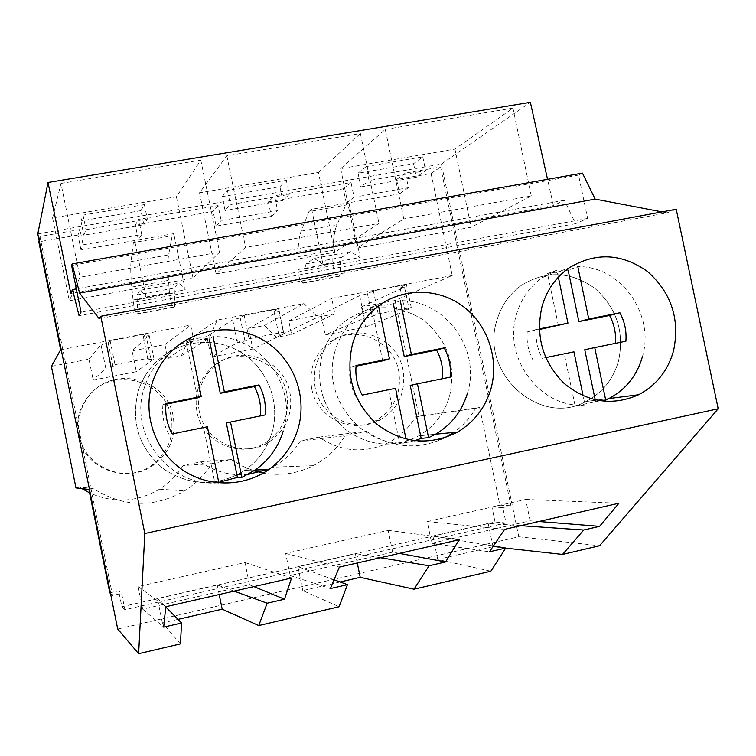 <?xml version="1.0" encoding="UTF-8"?>
<svg xmlns="http://www.w3.org/2000/svg" width="756" height="756" viewBox="0 0 756 756"><rect width="100%" height="100%" fill="white"/><g stroke="black" fill="none" stroke-linecap="round" stroke-linejoin="round"><path stroke-width="0.57" stroke-dasharray="3.78 2.83" d="M582.441 173.105L578.567 175.099L587.639 218.437L575.533 223.691L564.411 200.274L553.411 205.585L70.781 293.46M564.411 200.274L76.347 288.896M575.533 223.691L79.059 315.715M587.639 218.437L81.053 312.115M578.567 175.099L71.593 265.45M676.214 209.251L666.981 212.861L99.149 318.645M666.981 212.861L661.972 211.897M340.087 581.978L302.778 590.587L339.104 606.747M177.981 619.362L162.408 622.953L180.429 643.895M37.8 233.887L441.428 164.052L518.786 536.769L117.7 629.02M518.786 536.769L599.546 545.766M505.688 548.128L492.997 546.72L437.733 559.459L490.861 571.215M312.53 189.18L274.551 195.766L277.613 210.65L221.177 220.563L218.106 205.556L138.641 219.344L141.731 234.521L83.075 244.821L79.966 229.522L39.955 236.458L112.559 595.473L121.612 593.432L124.901 609.695L506 522.982L502.816 507.597L510.905 505.773L440.587 166.972L405.405 173.077L408.429 187.677L354.082 197.221L351.049 182.498L312.53 189.18M441.428 164.052L530.372 102.315M60.981 183.424L200.812 160.13L176.422 196.768L52.57 217.964L60.981 183.424L79.985 277.235L69.344 300.793L193.035 278.151L219.618 252.098L79.985 277.235M140.966 210.622L80.958 220.96L83.037 215.11L144.387 204.593L140.966 210.622L143.838 224.74L83.84 235.201L85.995 229.673L147.326 219.023L143.838 224.74M318.456 172.453L360.395 133.538L226.838 155.793L199.537 192.808L318.456 172.453L334.88 252.192L378.964 223.407L245.605 247.42L216.121 273.927L334.88 252.192M222.217 196.626L227.414 190.351L286.335 180.249L279.909 186.685L222.217 196.626L225.071 210.574L230.334 204.611L289.246 194.386L282.753 200.52L225.071 210.574M385.267 129.399L512.955 108.117L454.932 149.093L340.654 168.654L385.267 129.399L403.798 218.938L357.049 248.129L471.168 227.244L531.288 195.974L403.798 218.938M366.112 166.566L422.765 156.851L413.56 163.665L358.051 173.228L366.112 166.566L369.004 180.542L425.637 170.705L416.367 177.225L360.877 186.902L369.004 180.542M553.411 205.585L547.552 179.323M138.272 391.164C130.571 422.51 139.113 448.506 163.891 469.155C190.899 486.552 217.917 486.93 244.944 470.298C258.108 460.876 267.085 448.44 271.867 432.99C281.062 402.485 267.237 367.473 239.652 351.549C212.171 335.456 174.778 341.013 153.213 364.94C146.352 372.576 141.372 381.317 138.272 391.164C141.372 381.308 146.352 372.566 153.213 364.94C174.778 341.013 212.171 335.456 239.652 351.54C267.237 367.473 281.062 402.485 271.867 432.98C267.085 448.44 258.108 460.876 244.944 470.289C217.917 486.93 190.899 486.552 163.891 469.155C139.113 448.497 130.571 422.5 138.272 391.164M234.133 591.126L217.246 584.946L157.456 598.516L165.734 606.926M219.202 594.537L217.246 584.946M249.508 584.813L244.972 562.549L138.131 586.552L142.714 609.166L249.508 584.813L253.903 586.618M244.972 562.549L291.589 578.009M138.131 586.552L165.753 606.747M142.714 609.166L163.683 627.14M162.408 622.953L157.456 598.516M218.106 205.556L213.135 211.472L135.362 225.014L138.641 219.344M141.731 234.521L138.376 239.86L135.362 225.014M138.376 239.86L173.767 233.623L172.17 235.74L168.626 254.885C167.662 260.423 167.615 268.909 168.484 280.363L169.476 293.262C170.109 298.781 171.054 302.797 172.321 305.32L173.833 307.238C174.608 307.786 174.872 306.237 174.627 302.589L174.239 288.121L179.059 283.179L185.229 289.794L173.767 233.623M133.368 242.591L131.053 261.614C130.429 267.114 130.684 275.6 131.799 287.063L133.065 299.99C133.774 305.509 134.7 309.554 135.853 312.115L137.186 314.08C137.847 314.657 138.017 313.116 137.696 309.459L136.874 294.991L140.739 290.2L146.125 297.014L134.634 240.521L133.368 242.591L172.17 235.74M134.634 240.521L80.996 249.981L83.075 244.821M80.996 249.981L77.962 235.012L79.966 229.522M77.962 235.012L38.821 241.826M39.123 240.417L39.955 236.458M110.527 593.536L112.559 595.473M109.8 592.846L118.654 590.852L121.612 593.432M506 522.982L495.067 522.018L121.877 606.747L118.654 590.852M121.877 606.747L124.901 609.695M80.958 220.96L83.84 235.201M83.037 215.11L85.995 229.673M144.387 204.593L147.326 219.023M200.812 160.13L219.618 252.098M176.422 196.768L193.035 278.151M52.57 217.964L69.344 300.793M248.63 328.548L279.191 310.962L274.003 311.472L278.52 308.835L244.216 315.337L240.219 317.889L232.697 319.797L206.879 336.552L211.085 357.134L252.816 349.007L248.63 328.548L264.335 325.543L276.498 337.337L291.551 334.426L288.764 320.865L321.016 314.685L325.175 334.917L365.583 327.055L361.434 306.936L395.057 300.491L452.249 275.505L431.09 173.511L396.607 179.522L399.565 193.819L348.913 202.75L360.215 257.512L323.02 264.373L311.689 209.308L346.305 203.203L343.337 188.802L268.408 201.843L274.551 195.766M452.249 275.505L331.714 298.355L334.908 313.853L317.803 317.142L303.94 303.619L217.208 320.062L209.459 337.932L193.886 340.918L190.654 325.099L60.65 349.745M146.125 297.014L185.229 289.794M268.408 201.843L271.395 216.414L216.14 226.157L213.135 211.472M445 437.696L441.551 439.368C415.498 450.179 390.398 447.476 366.263 431.279L345.057 435.73C337.252 448.686 326.658 458.675 313.296 465.677C297.514 473.634 280.826 476.1 263.249 473.086M495.067 522.018L491.948 506.964L499.877 505.188L479.625 407.503L475.713 408.325C470.062 417.992 462.719 426.034 453.666 432.441M248.025 474.428C230.769 476.025 214.902 471.848 200.444 461.897L183.009 465.545L211.425 463.749C204.621 474.844 195.681 483.878 184.625 490.861C153.94 508.24 123.483 507.456 93.253 488.537L88.896 489.444M211.425 463.749L231.336 459.572L242.26 466.112L254.035 470.818M82.017 488.641L79.767 487.138L93.253 488.537M79.767 487.138L75.969 487.932M395.057 300.491L418.956 416.197L415.507 416.915C408.193 429.162 398.11 438.244 385.267 444.15C362.247 453.619 340.134 451.266 318.956 437.11L300.283 441.022C293.394 452.353 284.076 461.084 272.33 467.208L267.029 469.646M183.009 465.545C177.036 475.222 169.212 483.103 159.525 489.189C136.949 502.315 113.636 503.553 89.595 492.893M206.879 336.552L188.216 340.134L181.412 355.755L167.766 358.401L164.959 344.594L132.092 350.888L136.316 371.687L93.196 380.079L88.953 359.157L51.399 366.358M171.187 417.057C174.286 436.628 167.993 452.56 152.306 464.855C126.328 484.88 83.746 468.446 78.331 435.806C75.685 420.827 79.191 407.465 88.839 395.719C112.521 365.904 165.356 379.994 171.187 417.057M286.798 393.706C289.983 414.959 282.659 431.44 264.827 443.139C239.425 458.986 202.126 442.033 196.947 411.85C194.027 394.169 199.055 379.323 212.058 367.331C236.911 344.405 281.298 360.385 286.798 393.706M311.727 388.669C308.684 369.353 314.666 353.865 329.682 342.203C354.328 323.549 393.441 340.181 398.714 371.101C401.918 393.271 394.084 409.884 375.193 420.95C350.642 434.256 316.736 417.208 311.727 388.669M164.959 344.594L190.654 325.099M88.953 359.157L100.992 344.821L108.203 342.959L110.14 340.776L145.757 334.02L143.271 336.307L149.234 335.655L132.092 350.888M181.412 355.755L209.459 337.932M167.766 358.401L193.886 340.918M140.739 290.2L179.059 283.179M200.444 461.897L231.336 459.572M100.992 344.821L105.764 368.257L93.196 380.079M110.14 340.776L115.007 364.666L112.994 366.48L105.764 368.257M115.007 364.666L150.614 357.796L148.053 359.705L153.988 358.93L136.316 371.687M149.234 335.655L153.988 358.93M79.314 435.352C76.639 420.204 80.174 406.69 89.936 394.821C113.872 364.685 167.265 378.936 173.171 416.395C176.299 436.174 169.939 452.286 154.082 464.713C127.84 484.955 84.795 468.342 79.314 435.352M108.203 342.959L112.994 366.48M145.757 334.02L150.614 357.796M143.271 336.307L148.053 359.705M496.909 320.355C479.446 373.058 540.001 427.499 586.013 401.493C602.324 392.931 613.144 379.493 618.474 361.188C624.673 332.215 616.783 307.928 594.811 288.329C570.875 271.366 546.579 270.251 521.933 284.974C509.686 293.602 501.341 305.396 496.909 320.355C501.341 305.396 509.686 293.602 521.933 284.974C546.579 270.242 570.865 271.357 594.811 288.32C616.783 307.919 624.664 332.205 618.474 361.179C613.144 379.493 602.324 392.922 586.013 401.483C540.001 427.49 479.446 373.058 496.909 320.346M520.676 525.675L488.168 523.435L432.886 535.985L493.394 546.002M492.997 546.72L488.168 523.435M530.117 520.818L525.685 499.461L427.235 521.583L431.714 543.262L530.117 520.818L538.867 521.517M525.685 499.461L618.928 503.231M427.235 521.583L504.668 529.332M431.714 543.262L489.463 551.814M437.733 559.459L432.886 535.985M491.948 506.964L502.816 507.597M499.877 505.188L510.905 505.773M418.956 416.197L479.625 407.503M431.09 173.511L440.587 166.972M396.607 179.522L405.405 173.077M399.565 193.819L408.429 187.677M348.913 202.75L345.87 205.074L336.987 224.721C334.521 230.4 333.188 238.924 332.99 250.302L332.791 263.126C333.046 268.578 334.076 272.481 335.881 274.844L338.178 276.564C339.416 277.008 340.105 275.42 340.228 271.782L340.417 262.228L341.693 257.314L350.652 251.701L360.215 257.512M311.689 209.308L308.949 211.595L345.87 205.074M346.305 203.203L354.082 197.221M343.337 188.802L351.049 182.498M413.56 163.665L416.367 177.225M358.051 173.228L360.877 186.902M422.765 156.851L425.637 170.705M512.955 108.117L531.288 195.974M454.932 149.093L471.168 227.244M340.654 168.654L357.049 248.129M288.764 320.865L331.714 298.355M321.016 314.685L359.658 295.681L367.463 293.725L373.388 290.843L406.445 284.577L400.047 287.535L404.507 287.157L361.434 306.936M415.507 416.915L475.713 408.325M308.949 211.595L301.171 231.138C299.026 236.789 297.959 245.303 297.987 256.7L298.034 269.542C298.365 275.004 299.376 278.926 301.077 281.326L303.203 283.094C304.347 283.566 304.942 281.979 304.989 278.34L304.989 268.767L306.067 263.863L314.165 258.401L350.652 251.701M323.02 264.373L314.165 258.401M318.956 437.11L366.263 431.279M291.551 334.426L334.908 313.853M276.498 337.337L317.803 317.142M359.658 295.681L364.364 318.248L325.175 334.917M367.463 293.725L372.188 316.377L364.364 318.248M373.388 290.843L378.189 313.844L372.188 316.377M406.445 284.577L411.236 307.465L404.762 310.073L409.194 309.582L404.507 287.157M378.189 313.844L411.236 307.465M400.047 287.535L404.762 310.073M365.583 327.055L409.194 309.582M315.167 387.715C312.086 368.2 318.125 352.542 333.292 340.758C358.183 321.924 397.694 338.735 403.024 369.977C406.265 392.383 398.346 409.176 379.276 420.355C354.479 433.793 320.232 416.565 315.167 387.715M279.909 186.685L282.753 200.52M286.335 180.249L289.246 194.386M227.414 190.351L230.334 204.611M360.395 133.538L378.964 223.407M199.537 192.808L216.121 273.927M226.838 155.793L245.605 247.42M271.395 216.414L277.613 210.65M216.14 226.157L221.177 220.563M300.283 441.022L345.057 435.73M264.335 325.543L303.94 303.619M188.216 340.134L217.208 320.062M322.198 354.847C315.271 383.859 322.699 408.495 344.49 428.765C368.238 446.409 392.978 448.771 418.72 435.853C434.057 426.762 444.33 413.541 449.555 396.182C456.416 364.987 447.439 339.453 422.651 319.561C395.605 302.901 369.249 303.789 343.602 322.245C333.339 330.873 326.205 341.74 322.198 354.847C326.205 341.74 333.339 330.873 343.602 322.245C369.249 303.789 395.605 302.891 422.651 319.552C447.439 339.444 456.407 364.987 449.555 396.172C444.33 413.532 434.057 426.762 418.72 435.853C392.978 448.771 368.238 446.409 344.49 428.765C322.699 408.495 315.271 383.859 322.198 354.847M380.372 557.72L355.348 553.59L297.883 566.641L334.048 579.786M357.286 563.003L355.348 553.59M392.666 552.163L388.178 530.362L285.664 553.401L290.191 575.533L392.666 552.163L399.329 553.392M388.178 530.362L459.175 539.718M285.664 553.401L339.34 567.095M290.191 575.533L330.381 588.593M302.778 590.587L297.883 566.641M232.697 319.797L237.431 342.799L211.085 357.134M244.216 315.337L249.055 338.782L244.972 340.965L237.431 342.799M249.055 338.782L283.349 332.158L278.756 334.435L283.916 333.802L252.816 349.007M279.191 310.962L283.916 333.802M199.197 411.141C196.239 393.262 201.323 378.265 214.458 366.14C239.567 342.978 284.426 359.128 289.983 392.808C293.196 414.288 285.796 430.948 267.794 442.77C242.118 458.788 204.432 441.646 199.197 411.141M240.219 317.889L244.972 340.965M278.52 308.835L283.349 332.158M274.003 311.472L278.756 334.435M217.945 482.867C169.552 487.28 128.142 434.133 144.339 387.63C147.571 377.376 152.74 368.285 159.875 360.347C168.238 351.209 178.218 344.613 189.832 340.55L186.345 342.94L197.618 340.068L209.204 339.075L213.079 336.628C260.357 335.106 298.072 386.363 283.207 431.185M218.739 482.347L214.836 482.725L203.61 427.65L172.217 433.953M218.834 482.81L214.836 482.725M166.027 403.515L162.937 404.819L165.961 404.214M197.543 397.892L186.345 342.94M162.937 404.819C161.85 415.413 163.882 425.373 169.023 434.719M265.129 414.959L226.337 423.001M207.409 426.762L203.61 427.65M378.548 305.953L378.227 304.432L371.952 306.983L364.496 311.075L357.597 316.093C346.957 325.052 339.567 336.344 335.409 349.962C320.26 395.407 360.621 447.514 406.794 442.836L406.029 439.151M378.227 304.432L371.64 307.361L393.328 303.714L400.274 300.718C445.133 299.461 481.336 349.48 467.529 392.988M414.609 440.739L399.707 443.432L388.65 389.822L362.2 395.123M406.794 442.836L399.707 443.432M356.104 365.517L349.858 367.425L356.038 366.188M382.678 360.858L371.64 307.361M349.858 367.425C348.903 377.716 350.897 387.422 355.849 396.531M450.255 377.121L410.206 385.418M395.539 388.31L388.65 389.822M558.353 277.15L556.898 270.166L542.421 277.556C529.748 286.496 521.12 298.733 516.537 314.26C502.466 358.382 541.183 409.251 585.031 404.942L583.131 395.842M545.719 357.616L542.317 358.306C537.469 349.272 535.465 339.661 536.306 329.484L539.312 328.879M556.898 270.166L547.524 273.596L568.134 270.138L577.82 266.66C620.459 265.639 655.235 314.487 642.42 356.747M599.886 400.774L575.174 406.142L564.278 353.921L542.317 358.306M585.031 404.942L575.174 406.142M536.306 329.484L527.225 331.941L539.33 329.521M558.391 325.713L547.524 273.596M527.225 331.941C526.393 341.958 528.359 351.408 533.131 360.291M595.227 399.877L595.53 401.323M625.883 341.23L584.757 349.745M573.946 351.842L564.278 353.921M131.053 261.614L168.626 254.885M133.065 299.99L169.476 293.262M135.853 312.115L172.321 305.32M131.799 287.063L168.484 280.363M136.874 294.991L174.239 288.121M136.77 299.83L173.908 292.969M137.696 309.459L174.627 302.589M137.006 313.853L173.634 307.021M301.171 231.138L336.987 224.721M298.034 269.542L332.791 263.126M297.987 256.7L332.99 250.302M306.067 263.863L341.693 257.314M304.989 268.767L340.417 262.228M304.989 278.34L340.228 271.782M302.92 282.895L337.875 276.375M301.077 281.326L335.881 274.844M244.944 470.298L255.245 469.996L244.944 470.289M159.875 360.347L168.579 354.366M137.186 314.08L173.833 307.238M159.525 489.189L184.615 490.871M89.936 394.821L88.839 395.719M154.082 464.713L152.306 464.855M586.013 401.493L608.863 398.563L586.013 401.483M542.421 277.556L569.051 267.917M385.267 444.15L441.542 439.368M333.292 340.758L329.682 342.203M379.276 420.355L375.193 420.95M303.203 283.094L338.178 276.564M418.72 435.853L435.588 434.209L418.72 435.853M357.597 316.093L375.845 308.089M313.296 465.677L272.33 467.208M214.458 366.14L212.058 367.331M267.794 442.77L264.827 443.139"/><path stroke-width="1.13" d="M70.781 293.46L48.006 182.479L37.8 233.887L117.7 629.02L138.631 653.685L144.821 533.5L100.775 316.282L99.149 318.645L79.578 293.073L72.179 263.948L71.593 265.45L81.053 312.115L79.059 315.715L72.491 289.605L70.781 293.46M76.347 288.896L72.491 289.605M661.972 211.897L595.142 199.111L582.441 173.105L72.179 263.948M595.142 199.111L79.578 293.073M144.821 533.5L718.2 408.779L676.214 209.251L100.775 316.282M152.277 383.018C142.704 413.712 154.413 449.329 180.315 468.342C206.171 487.431 242.912 487.733 268.701 469.599C283.027 459.308 292.789 445.728 297.987 428.841C307.957 395.539 292.874 357.305 262.814 339.86C232.876 322.245 192.109 328.227 168.579 354.366C161.094 362.691 155.66 372.245 152.277 383.018M352.636 343.602C345.142 375.25 353.25 402.145 376.97 424.286C402.797 443.545 429.663 446.135 457.569 432.063C474.182 422.16 485.295 407.749 490.927 388.839C499.546 358.438 487.289 323.483 461.623 305.329C436.014 287.1 399.933 288.045 375.845 308.089C364.704 317.473 356.974 329.314 352.636 343.602M673.511 350.982C680.116 319.505 671.545 293.092 647.788 271.744C621.914 253.251 595.662 251.975 569.051 267.917C555.821 277.272 546.824 290.077 542.052 306.35C535.295 336.118 542.647 361.793 564.099 383.396C587.431 402.513 612.256 406.303 638.574 394.764C656.161 385.475 667.803 370.875 673.511 350.982M718.2 408.779L599.546 545.766L562.54 554.432L583.736 530.013L599.574 526.346L618.928 503.231L504.668 529.332L489.463 551.814L505.745 548.043L490.861 571.215L413.995 589.207L429.087 565.772L445.653 561.935L459.175 539.718L339.34 567.095L330.381 588.593L347.429 584.653L339.104 606.747L258.75 625.562L267.133 603.222L284.502 599.206L291.589 578.009L165.753 606.747L163.683 627.14L181.563 623.001L180.429 643.895L138.631 653.685M413.995 589.207L360.225 577.338L340.087 581.978M258.75 625.562L222.179 609.166L177.981 619.362M562.54 554.432L505.688 548.128M547.552 179.323L530.372 102.315L48.006 182.479M267.133 603.222L234.133 591.126M222.179 609.166L219.202 594.537M253.903 586.618L284.502 599.206M165.734 606.926L181.563 623.001M110.527 593.536L109.8 592.846L88.896 489.444L75.969 487.932L51.399 366.358L60.65 349.745L38.821 241.826L39.123 240.417M453.666 432.441L445 437.696M263.249 473.086L254.035 470.818M267.029 469.646L248.025 474.428M89.595 492.893L82.017 488.641M583.736 530.013L520.676 525.675M538.867 521.517L599.574 526.346M493.394 546.002L505.745 548.043M429.087 565.772L380.372 557.72M360.225 577.338L357.286 563.003M399.329 553.392L445.653 561.935M334.048 579.786L347.429 584.653M217.945 482.867L218.834 482.81L207.409 426.762L172.217 433.953C166.991 424.447 164.931 414.297 166.027 403.515L201.228 396.475L189.832 340.55M213.079 336.628L224.362 391.854L258.987 384.927C264.118 394.311 266.169 404.328 265.129 414.959L230.523 422.037L241.826 477.386L237.431 477.395L218.739 482.347M283.207 431.185C278.236 447.259 268.919 460.196 255.254 469.986L241.826 477.386M201.228 396.475L197.543 397.892L165.961 404.214M230.523 422.037L226.337 423.001L237.431 477.395M260.376 415.932C261.368 405.518 259.355 395.719 254.328 386.533L258.987 384.927M209.204 339.075L220.279 393.347L254.328 386.533M224.362 391.854L220.279 393.347M406.029 439.151L395.539 388.31L362.2 395.123C357.172 385.853 355.14 375.987 356.104 365.517L389.463 358.845L378.548 305.953M400.274 300.718L411.377 354.46L444.207 347.902C449.14 357.049 451.162 366.792 450.255 377.121L417.444 383.831L428.576 437.686L421.149 438.367L414.609 440.739M467.529 392.988C462.133 411.018 451.493 424.759 435.598 434.209L428.576 437.686M356.038 366.188L382.678 360.858L389.463 358.845M417.444 383.831L410.206 385.418L421.149 438.367M442.506 378.709C443.375 368.578 441.391 359.043 436.552 350.085L444.207 347.902M393.328 303.714L404.243 356.548L436.552 350.085M411.377 354.46L404.243 356.548M583.131 395.842L573.946 351.842L545.719 357.616M539.312 328.879L567.954 323.152L558.353 277.15M577.82 266.66L588.763 318.994L619.92 312.767C624.683 321.687 626.667 331.175 625.883 341.23L594.736 347.59L605.698 400.037L599.886 400.774M642.42 356.747C636.93 375.741 625.741 389.68 608.873 398.563L605.698 400.037M567.954 323.152L539.33 329.521M594.736 347.59L584.757 349.745L595.227 399.877M615.45 343.366C616.197 333.509 614.241 324.211 609.582 315.469L619.92 312.767M568.134 270.138L578.879 321.612L609.582 315.469M588.763 318.994L578.879 321.612M255.245 469.996L268.701 469.599M608.863 398.563L638.574 394.764M435.588 434.209L457.569 432.063"/></g></svg>
